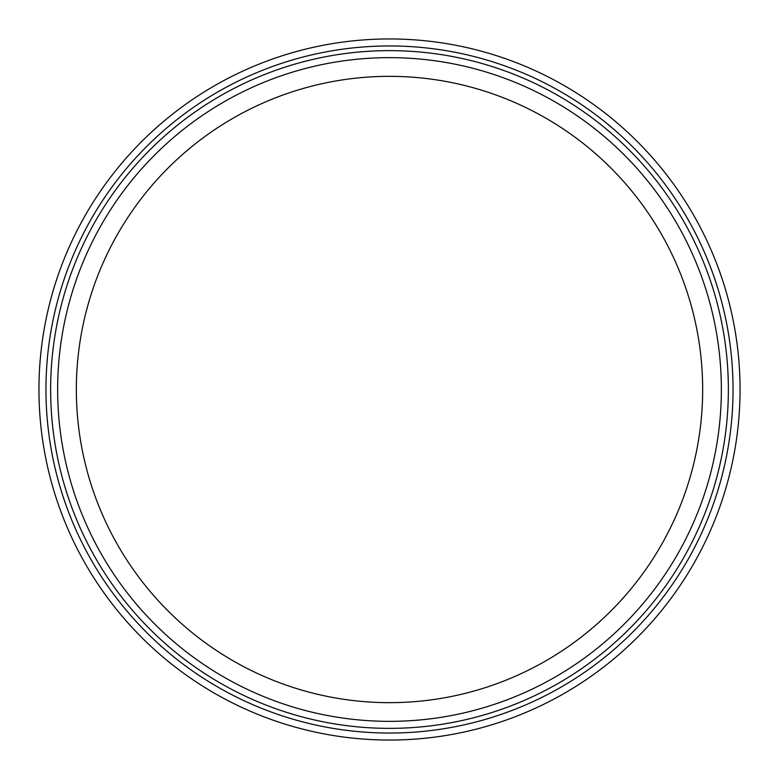 <?xml version="1.0" encoding="UTF-8"?>
<svg xmlns="http://www.w3.org/2000/svg" width="779" height="779" viewBox="0 0 779 779"><rect width="100%" height="100%" fill="white"/><g stroke="black" fill="none" stroke-linecap="round" stroke-linejoin="round"><path stroke-width="1.17" d="M389.5 728.365A338.865 338.865 0 0 0 728.365 389.5A338.865 338.865 0 0 0 389.5 50.635A338.865 338.865 0 0 0 50.635 389.5A338.865 338.865 0 0 0 389.5 728.365M389.5 45.961A343.539 343.539 0 0 0 45.961 389.5A343.539 343.539 0 0 0 389.5 733.039A343.539 343.539 0 0 0 733.039 389.5A343.539 343.539 0 0 0 389.5 45.961M389.5 721.354A331.854 331.854 0 0 1 57.646 389.5A331.854 331.854 0 0 1 389.5 57.646A331.854 331.854 0 0 1 721.354 389.5A331.854 331.854 0 0 1 389.5 721.354M389.5 76.342A313.158 313.158 0 0 0 76.342 389.5A313.158 313.158 0 0 0 389.5 702.658A313.158 313.158 0 0 0 702.658 389.5A313.158 313.158 0 0 0 389.5 76.342M389.5 740.05A350.55 350.55 0 0 0 740.05 389.5A350.55 350.55 0 0 0 389.5 38.95A350.55 350.55 0 0 0 38.95 389.5A350.55 350.55 0 0 0 389.5 740.05"/></g></svg>
